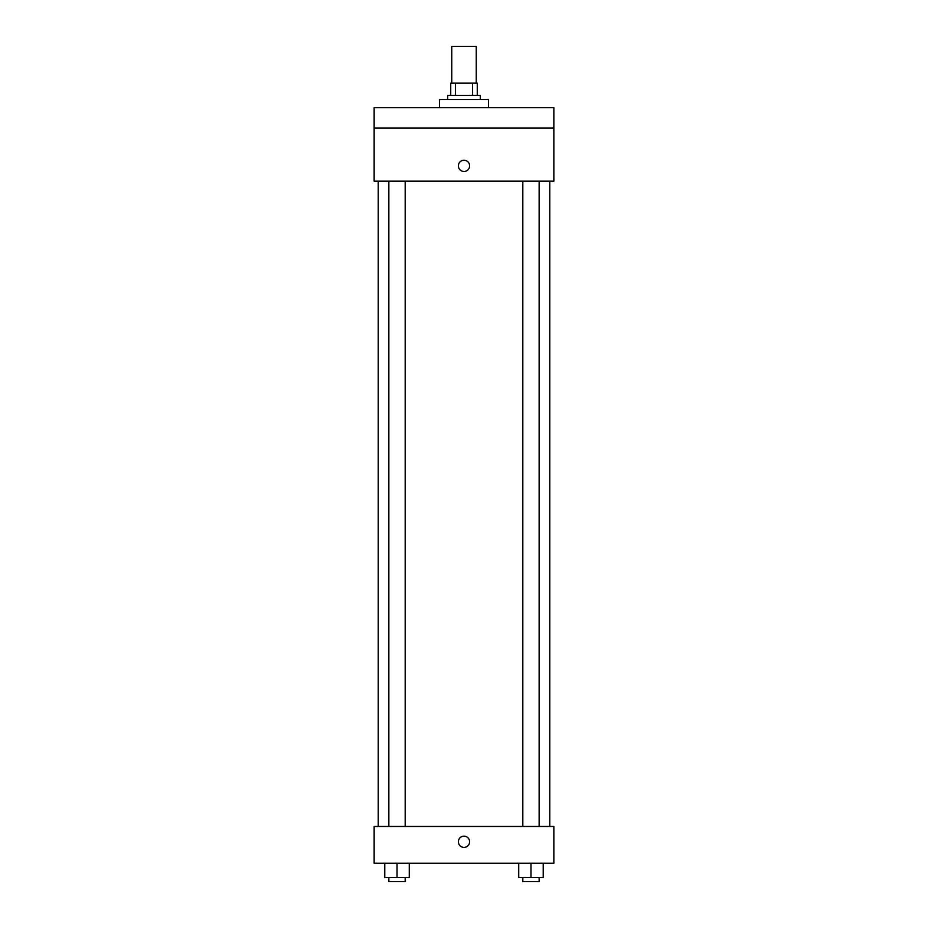<?xml version="1.0" encoding="UTF-8"?>
<svg xmlns="http://www.w3.org/2000/svg" width="928" height="928" viewBox="0 0 928 928"><rect width="100%" height="100%" fill="white"/><g stroke="black" fill="none" stroke-linecap="round" stroke-linejoin="round"><path stroke-width="1.39" d="M476.25 83.16L476.25 46.4L451.75 46.4L451.75 83.16M455.404 95.41L455.404 83.16L450.73 83.16L450.73 95.41L450.73 83.16M455.404 83.16L477.27 83.16L477.27 95.41M472.596 95.41L472.596 83.16M447.667 99.493L447.667 95.41L480.333 95.41L480.333 99.493M488.499 107.66L488.499 99.493L439.501 99.493L439.501 107.66M374.146 107.66L553.854 107.66L553.854 128.087L374.146 128.087L374.146 107.66M553.854 128.087L553.854 181.18L374.146 181.18L374.146 128.087M464 171.483A5.614 5.614 0 0 1 459.14 163.05A5.614 5.614 0 0 1 468.86 163.05A5.614 5.614 0 0 1 464 171.483M374.146 826.465L553.854 826.465L553.854 863.226L374.146 863.226L374.146 826.465M464 847.392A5.614 5.614 0 0 1 459.14 838.97A5.614 5.614 0 0 1 468.86 838.97A5.614 5.614 0 0 1 464 847.392M518.729 863.226L518.729 877.517L543.228 877.517L543.228 863.226L543.228 877.517M530.978 877.517L530.978 863.226M539.145 877.517L539.145 881.6L522.812 881.6L522.812 877.517M384.772 863.226L384.772 877.517L409.271 877.517L409.271 863.226L409.271 877.517M397.022 877.517L397.022 863.226M405.188 877.517L405.188 881.6L388.855 881.6L388.855 877.517M549.77 826.465L549.77 181.18M378.23 826.465L378.23 181.18M522.812 181.18L522.812 826.465M539.145 181.18L539.145 826.465M405.188 826.465L405.188 181.18M388.855 826.465L388.855 181.18"/></g></svg>
